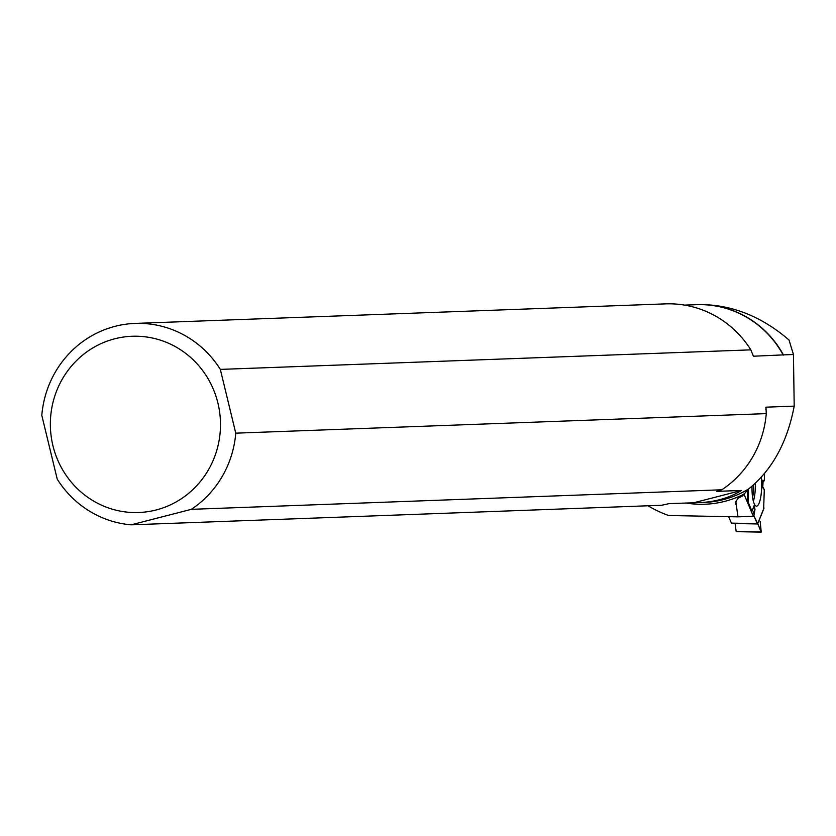 <?xml version="1.0" encoding="UTF-8"?>
<svg xmlns="http://www.w3.org/2000/svg" width="836" height="836" viewBox="0 0 836 836"><rect width="100%" height="100%" fill="white"/><g stroke="black" fill="none" stroke-linecap="round" stroke-linejoin="round"><path stroke-width="1.25" d="M731.51 523.294L757.332 523.785L753.894 515.822L752.933 515.352L753.894 515.822L757.729 523.764L731.521 523.294L728.647 516.69M751.982 511.277L751.428 511.768L751.982 511.277L748.199 502.279L747.175 501.652L748.199 502.279L751.982 511.277L754.093 505.655L754.992 509.354L752.525 514.391M760.154 521.277L761.23 531.947L757.771 523.649L761.199 532.124L760.154 521.277M764.428 480.46L764.532 473.563L764.428 480.46L762.557 480.251L763.069 482.048L764.428 480.46L763.069 482.048L762.756 487.587L764.282 489.708L763.655 508.884L764.282 489.708L762.15 485.486L762.557 480.251M762.798 486.771L763.069 482.048M735.074 523.367L736.161 531.477L761.073 531.947M752.003 486.28A19.594 4.838 91.1 0 0 751.992 486.782A19.594 4.838 91.1 0 0 756.381 506.167A19.594 4.838 91.1 0 0 761.272 477.314M753.894 515.822L754.992 509.354M765.766 407.832L765.964 407.174L794.2 406.129C787.345 442.234 772.224 469.801 748.826 488.83A98.962 95.45 87.9 0 1 703.797 502.467L669.218 503.606L661.631 505.278L131.127 524.83A100.905 97.331 87.9 0 1 57.224 479.122L41.8 415.356A100.905 97.331 87.9 0 1 135.066 323.417A100.905 97.331 87.9 0 1 220.328 369.397L750.832 349.856L753.194 355.697M765.88 409.661A98.962 95.45 87.9 0 0 765.964 407.174L766.267 413.621L235.762 433.163A100.905 97.331 87.9 0 1 191.339 509.333L721.844 489.781L716.734 491.338M766.267 413.621A100.905 97.331 87.9 0 1 721.844 489.781M748.826 488.83L742.201 496.156L738.104 498.225L735.837 501.631L737.979 516.847L668.675 515.509A118.398 114.198 87.9 0 1 648.005 505.78M794.2 406.129L793.448 354.506L789.006 340.012C761.115 315.966 730.685 304.147 697.694 304.576L697.193 304.597M743.925 493.94L753.299 516.22L737.979 516.847M114.72 338.799A88.188 85.063 87.9 0 1 220.192 417.258A88.188 85.063 87.9 0 1 128.734 512.28A88.188 85.063 87.9 0 1 50.651 431.512A88.188 85.063 87.9 0 1 114.72 338.799M131.127 524.83L191.339 509.333M235.762 433.163L220.328 369.397M135.066 323.417L665.571 303.876A100.905 97.331 87.9 0 1 750.832 349.856M693.305 304.806A99.024 95.513 87.9 0 1 696.722 304.618A99.024 95.513 87.9 0 1 783.405 354.882L753.633 356.209A98.962 95.45 87.9 0 0 752.546 354.265M699.293 502.635C715.25 501.976 729.337 497.911 741.563 490.45L716.765 491.369A98.962 95.45 87.9 0 0 716.995 491.234M793.448 354.506L783.405 354.882M694.016 502.687L741.563 490.45M731.354 523.117L757.165 523.608M735.105 523.524L757.938 523.963M753.685 484.828A18.58 4.588 -88.9 0 1 752.609 497.357M755.357 483.312A19.144 4.734 -88.9 0 1 753.372 501.266M764 508.016L757.625 523.775M748.199 502.279L748.293 489.259M747.624 501.83L747.708 489.771M685.792 502.99A100.769 97.206 -92.1 0 0 743.643 494.306M736.265 500.545L735.68 504.233M684.674 305.119L696.513 304.68A98.962 95.45 87.9 0 1 783.259 355.122M763.905 508.497L757.729 523.764M736.234 531.654L761.199 532.124M697.694 304.576L696.722 304.618"/></g></svg>
